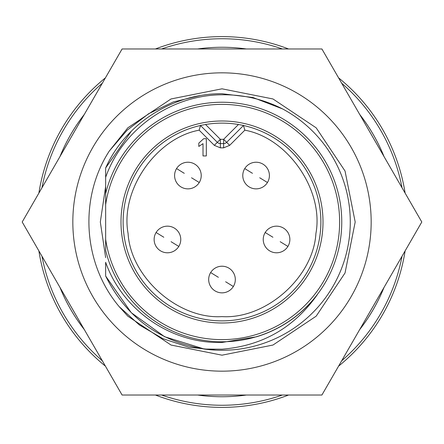 <?xml version="1.0" encoding="UTF-8"?>
<svg xmlns="http://www.w3.org/2000/svg" width="444" height="444" viewBox="0 0 444 444"><rect width="100%" height="100%" fill="white"/><g stroke="black" fill="none" stroke-linecap="round" stroke-linejoin="round"><path stroke-width="0.67" d="M72.833 222A149.167 149.167 0 0 1 222 72.833A149.167 149.167 0 0 1 371.167 222A149.167 149.167 0 0 1 222 371.167A149.167 149.167 0 0 1 72.833 222M321.9 48.968L421.8 222L321.9 395.032L122.1 395.032L22.2 222L122.1 48.968L321.9 48.968M105.65 186.391L100.322 222L105.65 257.609M215.928 350.138L188.756 347.186L162.893 338.661L139.349 324.936L119.097 306.549C82.845 263.47 78.827 198.113 109.291 151.043L127.106 130.264L148.668 113.692L173.288 101.965L199.678 95.676M109.291 151.043L127.828 127.828L171.034 98.957L222 88.817L272.966 98.957L316.172 127.828L345.044 171.034L355.183 222L345.044 272.966L316.172 316.172L272.966 345.044L222 355.183L171.034 345.044L127.828 316.172L119.097 306.549M199.167 130.181C155.949 138.062 119.997 190.321 128.088 233.505C130.653 277.35 178.149 319.403 222 316.611C265.839 319.397 313.342 277.361 315.912 233.505C324.003 190.332 288.062 138.062 244.833 130.181L229.67 145.349L223.643 147.841L220.357 147.841L214.33 145.349L199.167 130.181L200.499 125.491L217.344 142.335L220.357 139.322L220.357 143.584A4.262 4.262 0 0 1 217.344 142.335L200.499 125.491M265.201 232.506A13.32 13.32 0 0 1 288.173 232.972A13.32 13.32 0 0 1 276.551 252.791A13.32 13.32 0 0 1 265.201 232.506L272.921 237.246M176.557 168.581A13.32 13.32 0 0 1 199.528 169.042A13.32 13.32 0 0 1 187.906 188.867A13.32 13.32 0 0 1 176.557 168.581L184.271 173.315M244.744 168.581A13.32 13.32 0 0 1 267.715 169.042A13.32 13.32 0 0 1 256.094 188.867A13.32 13.32 0 0 1 244.744 168.581L252.464 173.315M156.099 232.506A13.32 13.32 0 0 1 179.071 232.972A13.32 13.32 0 0 1 167.449 252.791A13.32 13.32 0 0 1 156.099 232.506L163.814 237.246M225.63 281.762L233.35 286.502A13.32 13.32 0 0 1 210.378 286.041A13.32 13.32 0 0 1 222 266.217A13.32 13.32 0 0 1 233.35 286.502A13.32 13.32 0 0 1 210.378 286.041A13.32 13.32 0 0 1 210.65 272.566L218.37 277.306M155.444 48.968A185.392 185.392 0 0 1 288.556 48.968M338.572 77.844A185.392 185.392 0 0 1 405.128 193.123M405.128 250.877A185.392 185.392 0 0 1 338.572 366.156M288.556 395.032A185.392 185.392 0 0 1 155.444 395.032M161.633 48.968A183.261 183.261 0 0 1 282.367 48.968M341.664 83.206A183.261 183.261 0 0 1 402.036 187.762M402.036 256.238A183.261 183.261 0 0 1 341.664 360.794M282.367 395.032A183.261 183.261 0 0 1 161.633 395.032M246.348 395.032A174.736 174.736 0 0 1 197.652 395.032M84.327 329.603A174.736 174.736 0 0 1 59.973 287.429M59.973 156.571A174.736 174.736 0 0 1 84.327 114.397M197.652 48.968A174.736 174.736 0 0 1 246.348 48.968M222 339.627A117.627 117.627 0 0 0 339.627 222A117.627 117.627 0 0 0 222 104.373A117.627 117.627 0 0 0 105.65 204.706L105.65 239.294A117.627 117.627 0 0 0 222 339.627M105.65 239.294L105.65 250.372A119.758 119.758 0 0 0 341.758 222A119.758 119.758 0 0 0 105.65 193.628L105.65 204.706M222 323.004A101.004 101.004 0 0 1 120.996 222A101.004 101.004 0 0 1 222 120.996A101.004 101.004 0 0 1 323.004 222A101.004 101.004 0 0 1 222 323.004M222 123.127A98.873 98.873 0 0 0 123.127 222A98.873 98.873 0 0 0 222 320.873A98.873 98.873 0 0 0 320.873 222A98.873 98.873 0 0 0 222 123.127M105.65 276.029L105.65 262.293C122.472 310.262 171.384 344.033 222 342.463L256.443 336.791A119.841 119.841 0 0 0 317.432 294.494C294.1 327.689 262.287 345.932 222 349.206L204.34 349.062C158.819 341.281 125.924 316.933 105.65 276.029L131.291 312.709L164.635 336.741L204.34 349.062A128.283 128.283 0 0 0 282.556 108.913C263.431 99.206 243.245 94.494 222 94.777C171.04 95.027 122.594 129.065 105.65 177.328L105.65 193.628L105.65 167.971L131.291 131.291L105.65 167.971C125.48 123.399 173.299 93.268 222 93.717L252.936 97.502L282.556 108.913L252.936 97.502L222 93.717L252.936 97.502L282.556 108.913L252.936 97.502L222 93.717L252.936 97.502L282.556 108.913M203.013 155.938L203.013 143.667L198.812 146.437L198.812 143.123L203.668 138.706L206.327 138.706L206.327 155.938L203.013 155.938M205.539 124.503L220.357 139.322L223.643 139.322L226.656 142.335A4.262 4.262 0 0 1 223.643 143.584L223.643 139.322L238.461 124.503M220.357 147.841L220.357 143.584L223.643 143.584L223.643 147.841M244.833 130.181L243.501 125.491L226.656 142.335L229.67 145.349M359.673 114.397A174.736 174.736 0 0 1 384.027 156.571M384.027 287.429A174.736 174.736 0 0 1 359.673 329.603M102.336 360.794A183.261 183.261 0 0 1 41.964 256.238M41.964 187.762A183.261 183.261 0 0 1 102.336 83.206M105.428 366.156A185.392 185.392 0 0 1 38.872 250.877M38.872 193.123A185.392 185.392 0 0 1 105.428 77.844M280.186 241.703L287.901 246.442A13.32 13.32 0 0 1 276.551 252.791M191.536 177.778L199.256 182.512A13.32 13.32 0 0 1 187.906 188.867M259.729 177.778L267.443 182.512A13.32 13.32 0 0 1 256.094 188.867M171.079 241.703L178.799 246.442A13.32 13.32 0 0 1 167.449 252.791M217.344 142.335L214.33 145.349"/></g></svg>
